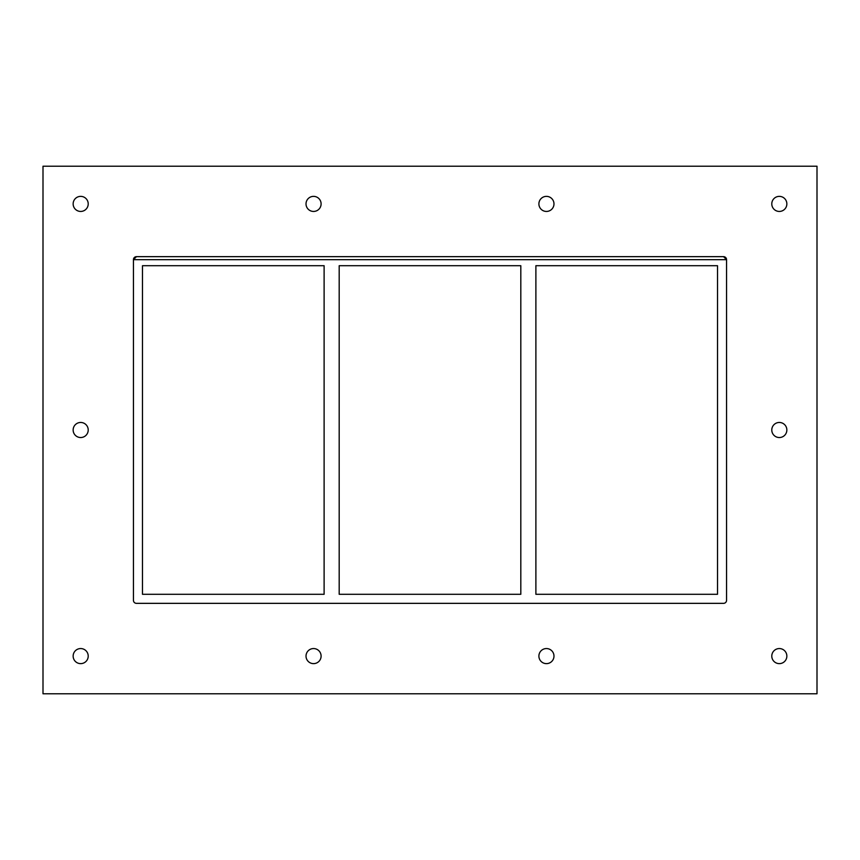 <?xml version="1.0" encoding="UTF-8"?>
<svg xmlns="http://www.w3.org/2000/svg" width="860" height="860" viewBox="0 0 860 860"><rect width="100%" height="100%" fill="white"/><g stroke="black" fill="none" stroke-linecap="round" stroke-linejoin="round"><path stroke-width="1.29" d="M73.143 203.906A7.536 7.536 0 0 1 80.679 196.37A7.536 7.536 0 0 1 88.215 203.906A7.536 7.536 0 0 1 80.679 211.442A7.536 7.536 0 0 1 73.143 203.906M771.786 430A7.536 7.536 0 0 1 779.321 422.464A7.536 7.536 0 0 1 786.857 430A7.536 7.536 0 0 1 779.321 437.536A7.536 7.536 0 0 1 771.786 430M73.143 430A7.536 7.536 0 0 1 80.679 422.464A7.536 7.536 0 0 1 88.215 430A7.536 7.536 0 0 1 80.679 437.536A7.536 7.536 0 0 1 73.143 430M306.02 656.094A7.536 7.536 0 0 1 313.556 648.558A7.536 7.536 0 0 1 321.102 656.094A7.536 7.536 0 0 1 313.556 663.63A7.536 7.536 0 0 1 306.02 656.094M306.02 203.906A7.536 7.536 0 0 1 313.556 196.37A7.536 7.536 0 0 1 321.102 203.906A7.536 7.536 0 0 1 313.556 211.442A7.536 7.536 0 0 1 306.02 203.906M538.898 656.094A7.536 7.536 0 0 1 546.444 648.558A7.536 7.536 0 0 1 553.98 656.094A7.536 7.536 0 0 1 546.444 663.63A7.536 7.536 0 0 1 538.898 656.094M538.898 203.906A7.536 7.536 0 0 1 546.444 196.37A7.536 7.536 0 0 1 553.98 203.906A7.536 7.536 0 0 1 546.444 211.442A7.536 7.536 0 0 1 538.898 203.906M771.786 203.906A7.536 7.536 0 0 1 779.321 196.37A7.536 7.536 0 0 1 786.857 203.906A7.536 7.536 0 0 1 779.321 211.442A7.536 7.536 0 0 1 771.786 203.906M73.143 656.094A7.536 7.536 0 0 1 80.679 648.558A7.536 7.536 0 0 1 88.215 656.094A7.536 7.536 0 0 1 80.679 663.63A7.536 7.536 0 0 1 73.143 656.094M771.786 656.094A7.536 7.536 0 0 1 779.321 648.558A7.536 7.536 0 0 1 786.857 656.094A7.536 7.536 0 0 1 779.321 663.63A7.536 7.536 0 0 1 771.786 656.094M520.816 265.708L520.816 594.292L339.184 594.292L339.184 265.708L520.816 265.708M535.887 594.292L535.887 265.708L717.519 265.708L717.519 594.292L535.887 594.292M324.113 265.708L324.113 594.292L142.48 594.292L142.48 265.708L324.113 265.708M43 693.773L817 693.773L817 166.227L43 166.227L43 693.773M136.45 256.656A3.01 3.01 0 0 0 133.44 259.677L136.45 256.656L723.55 256.656L726.56 259.677A3.01 3.01 0 0 0 723.55 256.656M133.44 259.677L133.44 600.323A3.01 3.01 0 0 0 136.45 603.344L723.55 603.344A3.01 3.01 0 0 0 726.56 600.323L726.56 259.677L133.44 259.677"/></g></svg>
